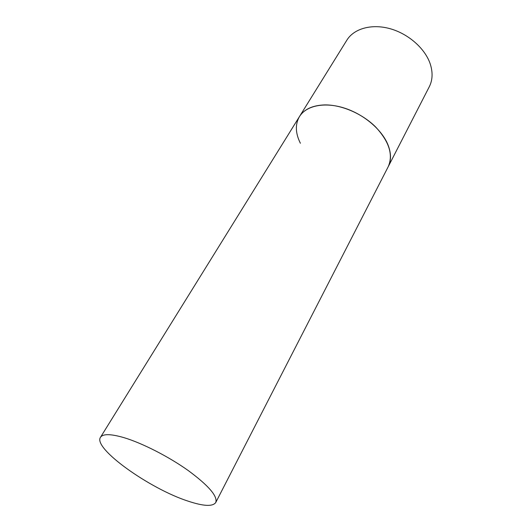 <?xml version="1.0" encoding="UTF-8"?>
<svg xmlns="http://www.w3.org/2000/svg" width="532" height="532" viewBox="0 0 532 532"><rect width="100%" height="100%" fill="white"/><g stroke="black" fill="none" stroke-linecap="round" stroke-linejoin="round"><path stroke-width="0.8" d="M300.387 143.254C295.36 133.18 295.054 124.289 299.463 116.575C306.04 105.808 323.988 101.805 343.572 107.823C363.143 113.801 381.55 129.196 387.848 144.465C391.259 152.997 391.372 160.431 388.187 166.769C393.421 154.832 389.171 141.505 375.452 126.789C361.986 113.469 341.145 104.591 324.5 104.917C312.517 105.369 304.171 109.253 299.463 116.575L346.877 40.139C353.906 28.681 371.409 23.568 389.823 28.628C408.23 33.656 424.968 48.379 430.169 63.74C432.975 72.339 432.682 80.006 429.277 86.763L215.753 502.507C217.834 496.316 208.684 485.676 188.301 470.594C168.631 456.562 142.024 443.01 123.717 437.57C110.623 433.813 102.882 433.726 100.488 437.297C92.661 448.21 149.678 488.775 188.015 501.111C203.497 506.271 212.74 506.743 215.753 502.507M299.463 116.575L100.488 437.297"/></g></svg>
